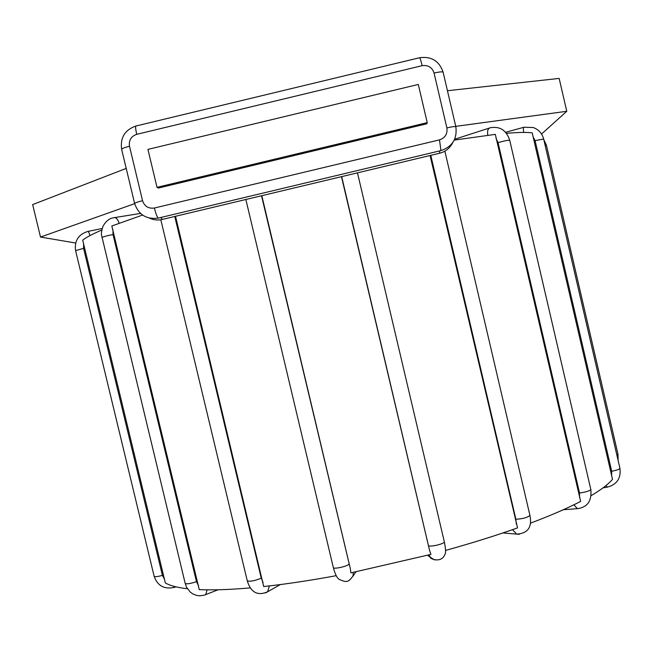 <?xml version="1.0" encoding="UTF-8"?>
<svg xmlns="http://www.w3.org/2000/svg" width="653" height="653" viewBox="0 0 653 653"><rect width="100%" height="100%" fill="white"/><g stroke="black" fill="none" stroke-linecap="round" stroke-linejoin="round"><path stroke-width="0.98" d="M591.177 495.611C601.413 489.562 608.523 484.118 612.506 479.294L532.203 132.853C526.824 132.175 518.229 132.322 506.434 133.294M530.375 523.2C550.52 515.601 567.277 508.336 580.656 501.398L495.317 134.379L454.268 140.085M142.534 215.074L111.834 225.979L199.255 589.635C213.033 590.239 230.06 589.651 250.344 587.88M101.77 230.06C92.342 234.109 85.984 237.48 82.702 240.165L165.307 582.884C169.788 585.602 177.167 587.561 187.435 588.745M445.509 549.785L445.517 550.332M430.082 155.512L517.543 527.885C495.684 535.664 471.678 543.174 445.526 550.43M175.518 216.29L263.698 586.557C285.818 584.149 310.004 580.525 336.246 575.677M261.812 195.688L350.334 568.649L350.898 572.861L430.939 554.373L429.552 550.34L341.47 176.661M427.233 122.642L426.825 123.784L158.418 188.04L157.014 187.338L147.937 149.39L418.304 84.449L427.233 122.642L157.014 187.338M541.574 134.012L566.763 111.288L455.753 126.356M134.657 203.646L40.502 237.055L75.642 243.022M126.209 168.417L32.65 204.593L40.502 237.055M566.763 111.288L559.164 78.409L447.444 90.734M198.545 585.798L196.48 581.668L113.026 234.541L112.969 229.799M119.099 223.228C117.728 218.992 115.94 217.163 113.736 217.751C109.557 218.29 106.006 221.065 103.084 226.077C101.631 230.574 101.125 233.643 101.566 235.26L185.199 583.439C186.725 584.255 190.488 583.668 196.48 581.668M113.026 234.541C106.798 235.741 103.109 236.753 101.966 237.586M430.776 155.341L515.886 519.266L516.262 523.959M444.856 151.161L529.918 515.348C527.657 517.535 522.98 518.833 515.886 519.266M519.282 534.309L516.694 534.121L512.499 529.665M174.131 586.378L173.739 587.545M164.515 579.301L162.409 575.383C157.683 576.672 154.932 576.991 154.157 576.346C157.512 585.741 164.115 589.447 173.976 587.471L176.024 586.851M162.409 575.383L83.568 248.32L83.641 243.789M89.959 235.602C89.028 232.509 88.326 231.121 87.845 231.423C78.344 234.443 74.271 240.859 75.601 250.67L154.157 576.346M83.568 248.32L75.601 250.67M543.81 139.628L546.43 145.284L545.124 145.301M546.43 145.284L617.983 454.243L616.881 455.125M532.97 136.559L535.076 140.607L543.68 139.04C542.161 133.416 538.709 129.58 533.33 127.539L524.041 127.229C523.265 127.237 523.159 128.976 523.739 132.437M535.076 140.607L611.706 471.237L611.592 475.71M543.68 139.04L619.934 468.307C619.477 469.295 616.734 470.266 611.706 471.237M607.372 487.154L605.943 485.612M496.002 138.338L498.051 142.64C504.304 140.852 508.189 140.069 509.724 140.297C506.442 130.331 500.027 126.135 490.476 127.702C488.003 128.233 487.105 130.755 487.791 135.253M498.051 142.64L579.513 492.991L579.546 497.627M509.724 140.297L590.818 489.44C589.7 490.942 585.929 492.125 579.513 492.991M578.525 508.565L577.391 508.654L573.881 504.793M341.69 176.612L429.552 550.34M357.477 172.841L444.326 541.81C445.199 543.59 430.335 547.279 428.686 545.696M434.849 559.996L430.425 557.393L429.013 554.879M350.334 568.649L261.518 195.753M348.955 564.127C347.69 566.322 333.332 569.489 333.332 567.571L245.855 199.492M353.363 572.371L352.955 576.142L349.845 579.905M263.077 582.492L261.265 578.158L174.767 216.47M261.265 578.158C254.711 580.86 250.05 581.75 247.267 580.819L160.818 219.743M269.403 585.912L267.591 591.789L265.559 592.916M207.05 589.839L205.793 594.597L204.854 594.965M446.872 127.906C447.656 133.906 445.191 137.889 439.485 139.873L154.377 208.021C148.46 208.821 144.517 206.381 142.55 200.708L129.498 146.239C128.674 140.273 131.09 136.306 136.73 134.33L422.148 65.675C428.139 64.859 432.106 67.308 434.057 73.038L446.872 127.906C452.26 126.674 455.255 126.29 455.843 126.764L443.134 72.254C439.298 61.023 431.486 56.174 419.708 57.709M440.963 150.59L439.485 139.873M434.057 73.038C439.461 71.814 442.481 71.552 443.134 72.254M422.148 65.675C420.777 60.003 419.887 57.358 419.487 57.758L136.151 125.964C135.269 125.874 135.457 128.665 136.73 134.33M129.498 146.239C124.478 147.513 121.858 148.574 121.654 149.423L134.632 203.532C138.55 214.715 146.394 219.579 158.173 218.126L158.565 218.029M142.55 200.708C137.53 201.957 134.893 202.895 134.632 203.532M154.377 208.021C155.806 213.629 157.071 217 158.173 218.126L441.191 150.541C452.472 146.533 457.353 138.607 455.843 126.764M439.575 153.243L439.673 150.9M160.818 217.49L162.409 219.416M502.883 532.954L516.694 534.121C527.877 533.428 532.285 527.175 529.918 515.348M102.154 228.501L88.098 231.374M618.113 460.43L617.983 454.243M603.037 487.864L607.045 487.211C616.865 484.648 621.158 478.347 619.934 468.307M505.593 132.29L523.698 127.319M563.319 509.732L577.391 508.654C587.447 507.34 591.928 500.941 590.818 489.44M454.659 139.244L489.277 128.086M427.576 555.254L430.425 557.393C428.972 558.233 441.216 563.988 444.856 554.495C445.95 553.164 445.77 548.936 444.326 541.81M355.958 571.848L352.955 576.142C348.335 581.815 347.551 583.113 339.176 579.35C337.021 578.068 335.079 574.142 333.332 567.571M280.292 584.574L267.591 591.789C257.592 596.132 250.817 592.475 247.267 580.819M185.199 583.439L186.497 587.08L190.243 592.067L192.717 593.863L196.92 595.487L199.9 595.814L204.356 595.128L218.102 589.773M140.477 213.433L114.822 217.571M135.759 126.062C124.747 130.037 120.046 137.824 121.654 149.423M149.488 218.135C153.643 220.004 157.83 220.453 162.042 219.506L439.787 153.194C445.583 151.692 449.925 148.141 452.807 142.55"/></g></svg>
